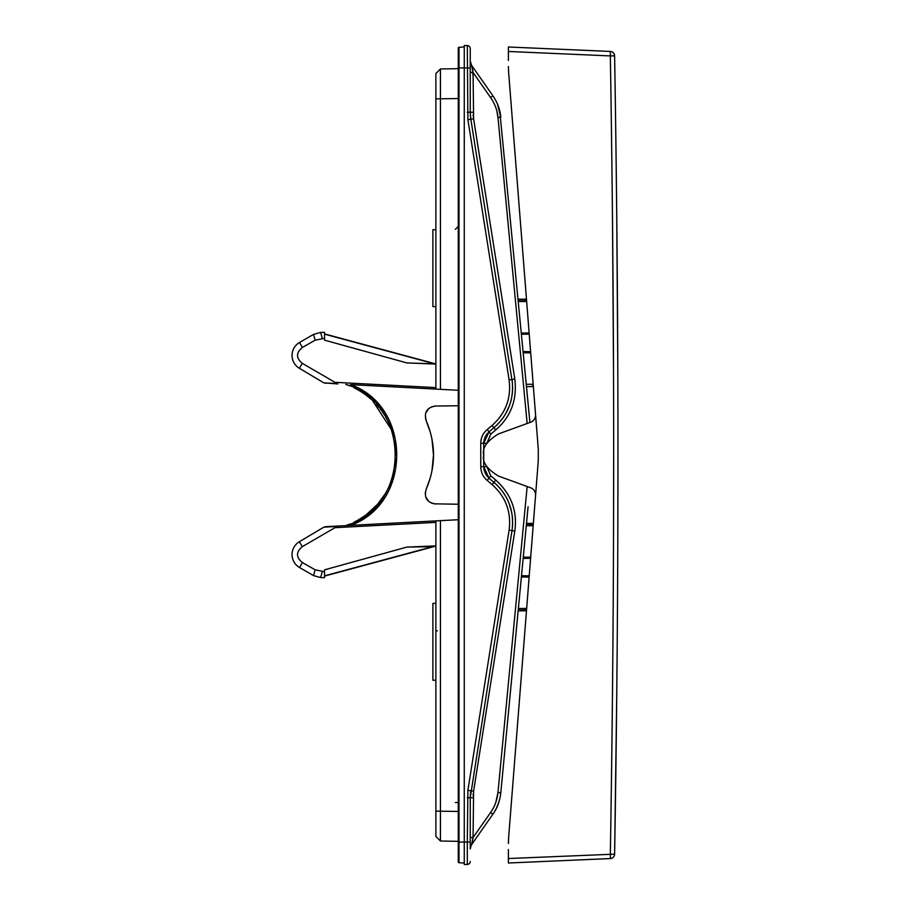 <?xml version="1.0" encoding="UTF-8"?>
<svg xmlns="http://www.w3.org/2000/svg" width="910" height="910" viewBox="0 0 910 910"><rect width="100%" height="100%" fill="white"/><g stroke="black" fill="none" stroke-linecap="round" stroke-linejoin="round"><path stroke-width="1.36" d="M434.707 546.387L324.529 576.087L432.841 546.637A14.947 11.932 -91 0 1 435.879 545.932M458.287 390.276L350.577 384.623C412.082 406.451 412.082 503.537 350.577 525.377M299.526 342.478L313.484 334.414L299.526 342.478A14.947 14.947 0 0 0 299.345 368.266L323.892 382.882L337.769 383.952L302.279 363.34C295.921 357.994 295.955 352.693 302.382 347.438L299.526 342.478M525.878 380.141L526.23 383.872M535.33 417.133A7.473 7.473 0 0 0 535.558 414.596L533.362 386.625L526.492 386.625L529.916 422.479L499.761 111.043M528.084 403.278L529.916 422.479M435.879 363.886L406.827 362.908L435.879 364.091M496.951 111.486L497.975 117.504C497.406 110.588 494.949 103.911 490.592 97.484L492.89 95.766C497.554 102.659 500.182 109.803 500.796 117.219L497.417 103.933L498.737 107.425M491.935 99.52L473.075 72.47L471.596 65.361L492.89 95.766M498.942 108.085L497.929 105.196M492.264 809.945L490.592 812.516L492.89 814.234L471.596 844.639L473.075 837.53L490.592 812.516C494.653 806.897 497.11 800.22 497.975 792.496L527.163 486.52M471.653 844.446L471.596 844.639A7.473 7.473 0 0 0 470.242 848.916L470.242 797.763L470.242 837.53L473.075 837.53L473.598 791.211L514.81 531.019C517.585 511.079 511.227 494.073 495.734 480.014L490.797 475.873L486.531 465.909M486.531 444.091L490.797 434.127L495.734 429.986C510.92 416.746 517.278 399.74 514.81 378.981L473.598 118.789L473.075 72.47L470.242 72.47L470.242 112.237L470.242 48.537A2.992 2.992 0 0 0 467.308 45.557L464.271 45.5L464.271 864.5L467.308 864.443L464.271 864.5M471.596 65.361L471.596 65.361A7.473 7.473 0 0 1 470.242 61.084L470.242 72.47M512.489 383.485L470.515 117.162M470.424 116.275L470.242 112.237L470.8 119.255L473.598 118.789M496.826 425.118L499.374 422.456M501.717 419.635L503.901 416.598M505.687 413.709L509.441 405.678M510.555 402.311L511.488 398.603M512.137 394.951L512.523 391.266M512.649 388.65L512.66 387.546M496.985 485.041L489.034 478.159L483.699 466.716L483.767 441.816M483.972 440.451L484.291 439.12M484.746 437.801L485.314 436.527M485.974 435.367L487.783 433.024M490.797 475.873L489.034 478.159L487.953 477.159M487.043 476.135L486.224 475.02M485.508 473.826L484.893 472.586M484.427 471.323L483.801 468.434M512.466 526.742L512.649 523.068M512.569 519.394L512.228 515.663M511.693 512.364L509.247 503.787M507.871 500.523L506.153 497.11M504.242 493.925L502.127 490.899M500.466 488.807L499.761 487.976M473.075 797.763L470.242 797.763L470.299 795.659M470.345 794.76L470.697 791.438M471.164 845.333L471.539 844.719A7.473 7.473 0 0 0 471.232 845.219L471.232 845.219A7.473 7.473 0 0 1 471.596 844.639M470.879 845.913A7.473 7.473 0 0 0 470.515 846.937A7.473 7.473 0 0 1 470.879 845.913A7.473 7.473 0 0 0 470.618 846.584M470.254 848.768L470.254 848.723A7.473 7.473 0 0 1 470.299 848.029A7.473 7.473 0 0 0 470.242 848.859L470.254 848.814M494.824 804.895L493.721 807.284M499.749 798.991L500.341 796.113M498.953 801.892L496.234 808.637L498.953 801.892M495.848 802.222L497.975 792.496L500.796 792.781L528.084 506.722M435.879 603.353L432.887 603.398L432.887 680.225L435.879 680.282M459.004 862.726L464.271 863.01L459.004 862.726A0.751 0.751 0 0 1 458.287 861.986A0.751 0.751 0 0 0 459.004 862.726L459.004 842.08L458.287 842.08L458.287 861.986L458.287 48.014A0.751 0.751 0 0 1 459.004 47.275L464.271 46.99L459.004 47.275L459.004 67.92L470.242 67.92M467.308 864.443A2.992 2.992 0 0 0 470.242 861.463A2.992 2.992 0 0 1 467.308 864.443A2.992 2.992 0 0 0 470.242 861.463A2.992 2.992 0 0 1 467.308 864.443L467.308 842.08L470.242 842.08L470.242 844.844M458.287 67.92L459.004 67.92L459.004 842.08L467.308 842.08L467.899 790.278L509.111 530.086C511.443 512.034 505.778 496.86 492.105 484.586L487.168 480.446C483.051 476.92 480.912 472.347 480.764 466.716L480.764 443.284C480.81 437.858 482.948 433.285 487.168 429.554L492.105 425.414C505.71 413.311 511.374 398.148 509.111 379.914L467.899 119.722L467.308 45.557L464.271 45.5M467.308 45.557A2.992 2.992 0 0 1 470.242 48.537A2.992 2.992 0 0 0 467.308 45.557M470.595 792.189L470.368 794.521M470.288 795.852L470.254 797.228M470.277 113.693L470.402 115.888M470.538 117.356L470.72 118.732M471.175 64.69L471.539 65.281A7.473 7.473 0 0 1 471.232 64.781L470.242 62.21M470.959 64.246A7.473 7.473 0 0 1 470.686 63.598M472.768 70.787L472.608 69.66M472.404 68.443L471.789 65.998M494.71 98.599L496.234 101.363L494.71 98.599M500.341 113.886L500.784 117.185M433.968 503.822L458.287 504.242M526.23 526.128L525.878 529.859M440.44 389.332L440.44 68.978L435.879 73.539L435.879 389.093L350.577 384.623M336.575 383.508L323.892 382.882L337.769 383.952M349.736 385.863L348.575 385.396M360.553 391.368L365.797 394.906M366.537 395.463L371.542 399.626M372.452 400.457L391.937 430.396M394.838 441.35L395.156 443.17M396.009 451.201L396.1 455M394.36 471.027L390.765 482.721M385.487 493.391L377.764 504.026M377.741 504.06L366.343 514.685M365.672 515.174L357.937 520.167M358.153 389.946L354.036 387.796M370.552 398.739L366.866 395.713M366.446 395.395L365.831 394.94M360.019 391.038L359.109 390.504M384.885 415.62L383.986 414.209M380.926 409.853L380.13 408.829M379.311 407.805L377.957 406.19M385.533 493.3L388.718 487.396M395.315 465.806L395.975 459.425M396.009 451.303L395.327 444.239M393.837 436.754L391.937 430.419M391.471 429.111L388.888 422.968M380.801 500.307L381.347 499.579M366.571 514.503L367.424 513.854M347.597 524.968L348.78 524.524M354.092 522.181L358.563 519.815M345.8 525.627L325.302 526.697L345.8 525.627C411.582 506.881 411.582 403.119 345.8 384.373L349.338 385.703M336.575 526.492L323.823 527.163L299.345 541.734A14.947 14.947 0 0 0 299.526 567.521L302.382 562.562C295.955 557.307 295.921 552.006 302.279 546.66L337.769 526.048L458.287 519.724M324.529 577.645L320.684 577.577L324.529 577.645L324.529 569.842L406.827 547.092L435.879 545.909M425.379 415.04L426.085 420.522L430.293 432.113M431.977 439.234L433.467 454.716M433.467 455.284L431.977 470.766M430.293 477.887L426.187 489.25C435.958 466.421 435.958 443.579 426.187 420.75C423.844 412.321 426.983 407.418 435.617 406.031L433.99 406.178M432.352 503.412L430.089 502.309L432.352 503.412M428.371 500.932L425.925 497.133L428.371 500.932M425.379 494.96L425.334 492.401L425.379 494.96M432.352 406.588L430.089 407.691M428.382 409.056L425.925 412.867M458.287 405.758L435.617 406.031M433.99 503.822L435.617 503.969C426.983 502.582 423.844 497.679 426.187 489.25M425.641 419.226L426.187 420.75L425.641 419.226M324.529 334.163L432.841 363.363A14.947 11.932 -89 0 0 435.879 364.068M302.382 562.562L315.144 569.797L324.529 571.719M406.827 362.908L324.529 340.158L324.529 338.281L315.144 340.203L302.382 347.438M299.526 567.521L313.529 575.609L320.684 577.577M324.529 338.281L324.529 332.355L320.627 332.423L313.484 334.414M492.89 814.234C497.235 808.205 499.863 801.05 500.796 792.781M494.835 811.185L496.155 808.774M497.429 806.055L499.533 799.856M435.879 229.718L432.887 229.775L432.887 306.602L435.879 306.647M436.288 836.87L440.44 841.022L458.287 841.34L440.44 841.022L435.879 836.461L435.879 520.907M435.879 239.683L435.879 230.719M472.506 68.989L473.075 76.417L473.075 72.47M440.44 841.022L440.44 520.668M436.288 73.13L440.44 68.978L458.287 68.659L440.44 68.978L440.417 69.66M440.417 70.423L440.406 74.108M440.406 77.361L440.417 92.263M440.417 817.737L440.406 832.639M440.406 835.892L440.417 839.998M324.574 382.917L325.951 383.337M358.29 519.974L354.024 522.215M349.69 524.149L346.016 525.548M367.674 513.661L366.844 514.298M384.873 494.403L383.997 495.779M380.926 500.147L380.118 501.183M379.322 502.183L377.957 503.81M385.51 416.655L388.718 422.604M391.664 429.634L393.734 436.356M395.315 444.182L395.975 450.768M395.998 458.822L395.327 465.761M393.837 473.245L391.948 479.559M391.471 480.901L388.888 487.032M376.49 404.54L377.764 405.974M380.812 409.705L381.335 410.399M382.177 411.559L383.645 413.697M359.006 390.447L359.882 390.959M366.662 395.554L367.378 396.112M354.206 387.876L358.563 390.185M472.722 839.486L472.608 840.351M470.299 848.029A7.473 7.473 0 0 0 470.242 848.859M486.531 443.284L483.699 443.284L489.034 431.84L493.971 427.7C508.406 414.869 514.412 398.785 512.011 379.447L514.81 378.981M467.308 797.763L470.242 797.763L512.011 530.553C514.491 511.397 508.474 495.313 493.971 482.3L495.734 480.014M470.299 114.41L470.379 115.684M518.154 299.197L526.481 299.197L508.622 72.345L538.276 449.142L538.276 460.858L508.622 837.655L526.481 610.803L518.154 610.803M526.492 523.375L533.362 523.375L535.558 495.404A7.473 7.473 0 0 0 535.33 492.867M616.753 694.796L614.614 854.149A4.482 4.482 0 0 1 610.337 858.551L508.394 863.01L508.394 849.553M610.348 853.034L610.337 854.081C612.1 747.155 613.169 642.414 613.511 539.869C614.102 381.847 613.044 220.538 610.337 55.919L508.394 51.472L508.394 60.447M534.932 418.225A7.473 7.473 0 0 1 533.715 420.136M532.873 420.943A7.473 7.473 0 0 1 530.666 422.206L498.452 433.933C486.941 440.952 482.016 447.982 483.699 455C482.016 462.018 486.941 469.048 498.452 476.066L530.666 487.794A7.473 7.473 0 0 1 532.873 489.057M533.715 489.864A7.473 7.473 0 0 1 534.932 491.775M535.558 414.596C535.672 418.247 534.034 420.784 530.666 422.206M530.666 487.794C534.034 489.216 535.672 491.753 535.558 495.404M508.394 66.475L508.622 72.345M508.394 51.472L508.394 46.99L610.337 51.449A4.482 4.482 0 0 1 614.614 55.851C617.333 220.493 618.39 381.836 617.799 539.88C617.446 642.46 616.389 747.212 614.614 854.149L508.394 858.528M612.464 215.249L613.511 368.584M613.659 455.057L613.511 541.416M532.577 385.726L533.294 385.726M526.549 300.072L518.234 300.05M521.498 334.254L529.233 334.152M530.61 351.681L523.148 351.59M521.385 333.049L529.131 332.958M530.701 352.887L523.261 352.796M518.234 609.95L526.549 609.928L518.234 609.95M533.294 524.274L526.412 524.251M523.148 558.41L530.61 558.319M529.233 575.848L521.498 575.746M523.261 557.204L530.701 557.113M529.131 577.042L521.385 576.951M508.622 837.655L508.394 843.524M616.753 215.204L617.799 368.561M617.947 455.057L617.799 541.439M610.337 51.449L610.337 55.919L614.614 55.851M616.104 764.366C616.514 730.912 616.514 730.912 616.104 764.366C615.649 797.831 615.649 797.831 616.104 764.366C615.729 792.326 615.729 792.326 616.104 764.366C616.445 736.406 616.445 736.406 616.104 764.366M527.163 423.48L497.975 117.504L500.796 117.219M473.075 112.237L467.308 112.237M495.734 429.986L492.105 425.414M490.797 434.127L489.034 431.84L483.699 443.284L480.764 443.284M486.531 466.716L483.699 466.716L489.034 478.159L487.168 480.446M514.81 531.019L509.111 530.086M473.598 791.211L467.899 790.278M473.154 114.774L473.325 116.753M473.28 793.736L473.132 795.704M509.111 379.914L512.011 379.447M467.899 119.722L470.8 119.255M334.687 527.698L435.879 522.397M435.879 387.603L334.687 382.302M302.279 546.66L299.345 541.734M315.144 569.797L313.529 575.609M322.254 571.696L320.627 577.577M406.827 547.092L432.841 546.637L324.529 575.837M437.346 630.835L435.879 630.835M458.287 802.529L455.353 802.529M435.879 811.14L458.287 811.447M458.287 98.553L435.879 98.86M322.254 338.304L320.627 332.423M315.144 340.203L313.529 334.391M299.345 368.266L302.279 363.34M492.105 484.586L493.971 482.3M480.764 466.716L483.699 466.716M487.168 429.554L489.034 431.84M526.276 384.282L533.169 384.27M526.663 301.54L518.37 301.517M518.37 608.483L526.663 608.46M533.169 525.73L526.276 525.718M610.337 858.551L610.337 854.081M470.242 848.916L471.232 845.219M470.356 847.676L470.697 846.38M345.8 384.373L347.12 384.85M455.353 229.377L458.287 226.385M471.539 65.281L470.242 61.072M434.707 363.613L324.529 333.913"/></g></svg>
